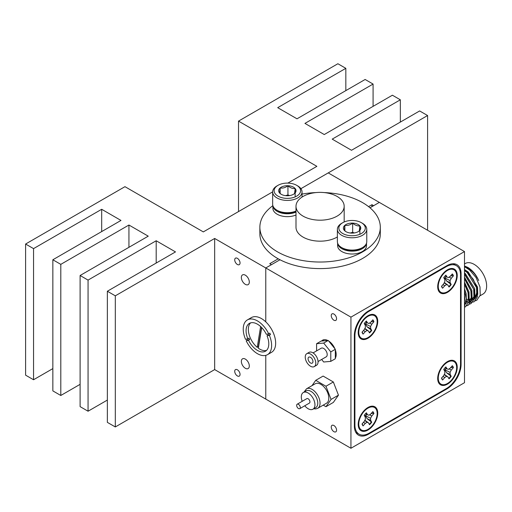 <?xml version="1.0" encoding="UTF-8"?>
<svg xmlns="http://www.w3.org/2000/svg" width="512" height="512" viewBox="0 0 512 512"><rect width="100%" height="100%" fill="white"/><g stroke="black" fill="none" stroke-linecap="round" stroke-linejoin="round"><path stroke-width="0.77" d="M333.907 314.061A3.763 2.176 -120 0 0 332.026 313.875A3.763 2.176 -120 0 0 331.443 316.89A3.763 2.176 -120 0 0 333.907 320.211A3.763 2.176 -120 0 0 335.789 320.397A3.763 2.176 -120 0 0 336.365 317.376A3.763 2.176 -120 0 0 333.907 314.061M333.907 425.517A3.763 2.176 -120 0 0 332.026 425.331A3.763 2.176 -120 0 0 331.443 428.346A3.763 2.176 -120 0 0 333.907 431.667A3.763 2.176 -120 0 0 335.789 431.853A3.763 2.176 -120 0 0 336.365 428.832A3.763 2.176 -120 0 0 333.907 425.517M327.782 340.493A11.238 6.49 -120 0 0 322.605 340.179A11.238 6.49 -120 0 0 321.581 341.05M323.859 339.725A11.238 6.49 -120 0 0 323.13 340.909M329.818 342.432A7.149 4.128 60 0 1 330.502 342.771A7.149 4.128 60 0 1 331.584 343.533A7.149 4.128 60 0 0 330.502 342.771A7.149 4.128 60 0 0 329.818 342.432M464.499 251.571L350.938 317.133L350.938 448.262L464.499 382.701L464.499 251.571L379.328 202.4L369.984 207.795M333.312 359.904A11.238 6.49 -120 0 0 333.85 359.654A11.238 6.49 -120 0 0 334.336 359.315M335.328 358.15A11.238 6.49 -120 0 0 335.328 349.882M334.88 348.723A11.238 6.49 -120 0 0 328.678 341.011M350.938 317.133L265.773 267.962L265.773 321.843L265.773 267.962L214.669 238.464L214.669 369.587L265.773 399.091L265.773 355.373L265.773 399.091L350.938 448.262M335.437 350.208A7.149 4.128 60 0 1 335.328 353.12A7.149 4.128 60 0 0 335.437 350.208M279.987 259.757L265.773 267.962L271.45 264.685L269.747 263.706L278.221 258.81M460.525 364.013L460.525 274.848A20.077 11.59 120 0 0 456.365 265.658A20.077 11.59 120 0 0 446.33 266.656L369.107 311.232A20.077 11.59 120 0 0 354.912 335.821L354.912 424.986A20.077 11.59 120 0 0 359.072 434.176A20.077 11.59 120 0 0 369.107 433.178L446.33 388.602A20.077 11.59 120 0 0 460.525 364.013L461.088 364.339L461.088 273.862L460.474 273.51M461.088 364.339A20.077 11.59 -60 0 1 446.893 388.928L446.33 388.602M367.923 433.805L368.544 434.163L446.893 388.928M368.544 434.163A20.077 11.59 -60 0 1 358.502 435.155A20.077 11.59 -60 0 1 354.349 425.971L354.349 335.494A20.077 11.59 -60 0 1 368.544 310.906L369.107 311.232M461.088 273.862A20.077 11.59 -60 0 0 456.934 264.672A20.077 11.59 -60 0 0 446.893 265.67L368.544 310.906M237.382 258.336A3.763 2.176 -120 0 0 235.501 258.144A3.763 2.176 -120 0 0 234.925 261.165A3.763 2.176 -120 0 0 237.382 264.48A3.763 2.176 -120 0 0 239.264 264.672A3.763 2.176 -120 0 0 239.846 261.651A3.763 2.176 -120 0 0 237.382 258.336M237.382 369.792A3.763 2.176 -120 0 0 235.501 369.6A3.763 2.176 -120 0 0 234.925 372.621A3.763 2.176 -120 0 0 237.382 375.936A3.763 2.176 -120 0 0 239.264 376.128A3.763 2.176 -120 0 0 239.846 373.107A3.763 2.176 -120 0 0 237.382 369.792M245.331 359.098A5.619 3.245 -120 0 0 242.522 358.816A5.619 3.245 -120 0 0 241.658 363.322A5.619 3.245 -120 0 0 245.331 368.275A5.619 3.245 -120 0 0 248.141 368.55A5.619 3.245 -120 0 0 249.005 364.051A5.619 3.245 -120 0 0 245.331 359.098M245.331 275.174A5.619 3.245 -120 0 0 242.522 274.899A5.619 3.245 -120 0 0 241.658 279.405A5.619 3.245 -120 0 0 245.331 284.352A5.619 3.245 -120 0 0 248.141 284.634A5.619 3.245 -120 0 0 249.005 280.128A5.619 3.245 -120 0 0 245.331 275.174M371.949 206.662L371.949 204.698L373.651 205.683L379.328 202.4L328.23 172.902L300.915 188.672L427.59 115.533L419.642 110.944L351.507 150.278L332.205 139.136L400.339 99.802L400.339 122.093M371.949 204.698L368.576 206.643M272.653 191.872L203.315 231.904L124.96 186.669L25.6 244.032L33.549 248.621L101.683 209.286L120.986 220.435L52.851 259.77L60.8 264.358L128.934 225.024L148.243 236.166L80.109 275.501L88.058 280.096L156.192 240.755L175.494 251.904L107.36 291.238L115.309 295.827L214.669 238.464M447.462 384.141A13.811 7.974 120 0 0 457.21 367.93A13.811 7.974 120 0 0 448.666 360.979A13.811 7.974 120 0 0 447.462 361.587A13.811 7.974 120 0 0 437.773 379.846A13.811 7.974 120 0 0 447.462 384.141M367.974 338.246A13.811 7.974 120 0 0 377.722 322.035A13.811 7.974 120 0 0 369.178 315.085A13.811 7.974 120 0 0 367.974 315.693A13.811 7.974 120 0 0 358.285 333.952A13.811 7.974 120 0 0 367.974 338.246M367.974 430.035A13.811 7.974 120 0 0 377.722 413.824A13.811 7.974 120 0 0 369.178 406.874A13.811 7.974 120 0 0 367.974 407.482A13.811 7.974 120 0 0 358.285 425.741A13.811 7.974 120 0 0 367.974 430.035M447.462 292.352A13.811 7.974 120 0 0 457.21 276.147A13.811 7.974 120 0 0 448.666 269.19A13.811 7.974 120 0 0 447.462 269.798A13.811 7.974 120 0 0 437.773 288.058A13.811 7.974 120 0 0 447.462 292.352M452.224 365.837A8.672 5.005 -60 0 1 452.557 366.33A8.672 5.005 -60 0 1 452.979 367.379L450.592 367.706M441.958 379.162A8.672 5.005 120 0 0 442.611 379.994L444.755 377.536L446.579 376.352L447.955 376.954L449.011 378.822A8.672 5.005 120 0 0 451.213 376.307L450.157 374.432L450.042 372.39L451.251 370.106L453.395 367.654A8.672 5.005 120 0 0 452.314 365.734L450.17 368.192L448.346 369.376L446.97 368.774L445.92 366.906A8.672 5.005 120 0 0 443.718 369.421L444.768 371.296L444.883 373.338L443.674 375.616L441.53 378.074A8.672 5.005 120 0 0 441.958 379.162M455.718 363.418A13.011 7.507 -60 0 1 451.514 380.058A13.011 7.507 -60 0 1 439.206 382.31A13.011 7.507 -60 0 1 438.336 379.443A13.011 7.507 -60 0 1 448.595 361.67A13.011 7.507 -60 0 1 455.718 363.418M446.586 368.608L444.742 369.664L446.65 372.819L451.213 376.307M450.771 376.109A8.672 5.005 -60 0 1 448.781 378.419M444.954 374.758L447.955 376.954M444.198 374.63L446.579 376.352M442.995 376.397L444.755 377.536M441.837 377.722L442.125 379.43M452.979 367.379L453.395 367.654M449.146 368.858L451.251 370.106M444.742 369.664L450.042 372.39M446.65 372.819L450.157 374.432M444.934 367.872L446.97 368.774M372.736 411.731A8.672 5.005 -60 0 1 373.069 412.224A8.672 5.005 -60 0 1 373.485 413.274L371.104 413.594M362.47 425.056A8.672 5.005 120 0 0 363.117 425.888L365.267 423.43L367.091 422.24L368.467 422.848L369.517 424.717A8.672 5.005 120 0 0 371.718 422.195L370.669 420.326L370.554 418.285L371.763 416L373.907 413.549A8.672 5.005 120 0 0 372.826 411.629L370.682 414.08L368.851 415.27L367.482 414.669L366.426 412.8A8.672 5.005 120 0 0 364.224 415.315L365.28 417.184L365.395 419.226L364.186 421.51L362.042 423.968A8.672 5.005 120 0 0 362.47 425.056M376.23 409.312A13.011 7.507 -60 0 1 372.026 425.952A13.011 7.507 -60 0 1 359.718 428.205A13.011 7.507 -60 0 1 358.848 425.331A13.011 7.507 -60 0 1 369.107 407.565A13.011 7.507 -60 0 1 376.23 409.312M367.098 414.496L365.254 415.558L367.162 418.707L371.718 422.195M371.283 422.003A8.672 5.005 -60 0 1 369.293 424.314M365.466 420.646L368.467 422.848M364.71 420.525L367.091 422.24M363.507 422.291L365.267 423.43M362.349 423.616L362.637 425.325M373.485 413.274L373.907 413.549M369.658 414.746L371.763 416M365.254 415.558L370.554 418.285M367.162 418.707L370.669 420.326M365.446 413.766L367.482 414.669M372.736 319.942A8.672 5.005 -60 0 1 373.069 320.435A8.672 5.005 -60 0 1 373.485 321.485L371.104 321.811M362.47 333.267A8.672 5.005 120 0 0 363.117 334.099L365.267 331.642L367.091 330.458L368.467 331.059L369.517 332.928A8.672 5.005 120 0 0 371.718 330.413L370.669 328.538L370.554 326.496L371.763 324.211L373.907 321.76A8.672 5.005 120 0 0 372.826 319.84L370.682 322.298L368.851 323.482L367.482 322.88L366.426 321.011A8.672 5.005 120 0 0 364.224 323.526L365.28 325.402L365.395 327.443L364.186 329.722L362.042 332.179A8.672 5.005 120 0 0 362.47 333.267M376.23 317.523A13.011 7.507 -60 0 1 372.026 334.163A13.011 7.507 -60 0 1 359.718 336.416A13.011 7.507 -60 0 1 358.848 333.549A13.011 7.507 -60 0 1 369.107 315.776A13.011 7.507 -60 0 1 376.23 317.523M367.098 322.714L365.254 323.77L367.162 326.925L371.718 330.413M371.283 330.214A8.672 5.005 -60 0 1 369.293 332.525M365.466 328.864L368.467 331.059M364.71 328.736L367.091 330.458M363.507 330.502L365.267 331.642M362.349 331.827L362.637 333.536M373.485 321.485L373.907 321.76M369.658 322.963L371.763 324.211M365.254 323.77L370.554 326.496M367.162 326.925L370.669 328.538M365.446 321.978L367.482 322.88M452.224 274.054A8.672 5.005 -60 0 1 452.557 274.541A8.672 5.005 -60 0 1 452.979 275.59L450.592 275.917M441.958 287.373A8.672 5.005 120 0 0 442.611 288.205L444.755 285.754L446.579 284.563L447.955 285.165L449.011 287.034A8.672 5.005 120 0 0 451.213 284.518L450.157 282.65L450.042 280.608L451.251 278.323L453.395 275.866A8.672 5.005 120 0 0 452.314 273.946L450.17 276.403L448.346 277.594L446.97 276.986L445.92 275.117A8.672 5.005 120 0 0 443.718 277.638L444.768 279.507L444.883 281.549L443.674 283.834L441.53 286.285A8.672 5.005 120 0 0 441.958 287.373M455.718 271.629A13.011 7.507 -60 0 1 451.514 288.275A13.011 7.507 -60 0 1 439.206 290.522A13.011 7.507 -60 0 1 438.336 287.654A13.011 7.507 -60 0 1 448.595 269.882A13.011 7.507 -60 0 1 455.718 271.629M446.586 276.819L444.742 277.882L446.65 281.03L451.213 284.518M450.771 284.32A8.672 5.005 -60 0 1 448.781 286.63M444.954 282.97L447.955 285.165M444.198 282.842L446.579 284.563M442.995 284.608L444.755 285.754M441.837 285.933L442.125 287.642M452.979 275.59L453.395 275.866M449.146 277.069L451.251 278.323M444.742 277.882L450.042 280.608M446.65 281.03L450.157 282.65M444.934 276.083L446.97 276.986M266.362 334.342A16.058 9.274 -120 0 0 250.874 322.803A16.058 9.274 -120 0 0 249.402 323.386A16.058 9.274 -120 0 0 247.846 338.79L245.53 339.347A20.077 11.59 60 0 1 247.398 319.904A20.077 11.59 60 0 1 249.229 319.181A20.077 11.59 60 0 1 268.678 333.786L266.362 334.342M267.021 335.795L269.338 335.238A20.077 11.59 60 0 1 267.469 354.675A20.077 11.59 60 0 1 265.638 355.405A20.077 11.59 60 0 1 246.189 340.794L248.506 340.237A16.058 9.274 -120 0 0 263.994 351.782A16.058 9.274 -120 0 0 265.466 351.2A16.058 9.274 -120 0 0 267.021 335.795L268.154 335.136A16.058 9.274 -120 0 0 267.661 334.029M261.69 327.597L258.355 348.218A16.058 9.274 -120 0 0 266.266 350.47A16.058 9.274 -120 0 0 266.515 350.406M247.398 319.904L251.418 317.581A20.077 11.59 60 0 1 253.254 316.858A20.077 11.59 60 0 1 272.307 330.662A20.077 11.59 60 0 1 271.494 352.352L267.469 354.675M246.816 339.04A20.077 11.59 60 0 0 247.322 340.141L246.189 340.794M268.154 335.136L270.47 334.579L269.338 335.238M247.322 340.141L249.638 339.584A16.058 9.274 -120 0 1 248.986 338.138L247.846 338.79M270.47 334.579A20.077 11.59 60 0 0 269.818 333.133L268.678 333.786M248.506 340.237L249.638 339.584M250.618 322.867A16.058 9.274 -120 0 0 257.235 347.354L258.368 346.694A16.058 9.274 -120 0 0 258.573 346.861M260.602 326.534L257.235 347.354M261.498 327.392L258.368 346.694M337.094 196.435A24.09 13.907 180 0 1 344.173 206.285A24.09 13.907 180 0 1 329.325 219.13A24.09 13.907 180 0 1 303.078 216.134A24.09 13.907 180 0 1 296 206.285A24.09 13.907 180 0 1 310.848 193.44A24.09 13.907 180 0 1 337.094 196.435M337.382 236.947A24.09 13.907 180 0 1 303.078 237.114A24.09 13.907 180 0 1 296 227.264L296 206.285M324.122 192.57A60.224 34.771 180 0 1 362.605 202.637A60.224 34.771 180 0 1 380.307 227.264A60.224 34.771 180 0 1 343.174 259.373A60.224 34.771 180 0 1 277.568 251.885A60.224 34.771 180 0 1 259.866 227.264A60.224 34.771 180 0 1 272.87 205.677M380.307 227.264L380.307 233.818A60.224 34.771 180 0 1 343.174 265.933A60.224 34.771 180 0 1 277.568 258.445A60.224 34.771 180 0 1 259.866 233.818L259.866 227.264M302.042 194.093A60.224 34.771 180 0 1 316.051 192.57M366.515 243.162A14.451 8.346 180 0 1 352.077 251.136A14.451 8.346 180 0 1 337.638 243.162M366.528 243.117L366.528 245.67A14.451 8.346 180 0 1 352.077 254.016A14.451 8.346 180 0 1 337.619 245.67L337.619 243.117M296 212.102A14.451 8.346 180 0 1 281.165 212.96A14.451 8.346 180 0 1 272.909 205.792M296 214.989A14.451 8.346 180 0 1 280.87 215.763A14.451 8.346 180 0 1 272.896 208.301L272.896 205.747M362.464 247.59L361.427 248.186A13.222 7.635 180 0 1 344.698 249.126A13.222 7.635 180 0 1 342.726 248.186L341.683 247.59A14.694 8.486 -0 0 0 343.878 248.627A14.694 8.486 -0 0 0 362.464 247.59A14.694 8.486 -0 0 0 366.771 241.587L366.771 229.299A14.694 8.486 180 0 1 358.982 236.787A14.694 8.486 180 0 1 343.878 236.346A14.694 8.486 180 0 1 337.382 229.299A14.694 8.486 180 0 1 341.683 223.302L342.726 222.701A13.222 7.635 -0 0 0 344.698 234.438A13.222 7.635 -0 0 0 362.285 232.954A13.222 7.635 -0 0 0 361.427 222.701A13.222 7.635 -0 0 0 359.456 221.766A13.222 7.635 -0 0 0 342.726 222.701M361.427 222.701L362.464 223.302A14.694 8.486 180 0 1 366.771 229.299M347.226 232.269A8.691 5.018 -0 0 0 351.482 233.107A8.691 5.018 -0 0 0 358.221 231.648A8.691 5.018 -0 0 0 359.29 230.899A8.691 5.018 -0 0 0 359.885 225.894A8.691 5.018 -0 0 0 352.666 223.098A8.691 5.018 -0 0 0 344.864 225.306A8.691 5.018 -0 0 0 344.269 230.31A8.691 5.018 -0 0 0 345.926 231.648A8.691 5.018 -0 0 0 347.226 232.269M337.382 229.299L337.382 241.587A14.694 8.486 -0 0 0 341.683 247.59M359.29 230.899L359.885 225.894C357.478 226.202 355.072 225.267 352.666 223.098C350.086 225.062 347.488 225.798 344.864 225.306L344.269 230.31L345.594 231.379M354.31 232.954L352.666 232.314L350.227 233.005M359.885 234.266L359.885 225.894M352.666 232.314L352.666 223.098M344.864 230.81L344.864 225.306M296 211.194A13.222 7.635 180 0 1 279.968 211.757A13.222 7.635 180 0 1 277.997 210.816L276.96 210.214A14.694 8.486 -0 0 0 279.149 211.258A14.694 8.486 -0 0 0 296 211.078M279.968 197.069A13.222 7.635 -0 0 0 297.562 195.584A13.222 7.635 -0 0 0 296.698 185.331A13.222 7.635 -0 0 0 294.726 184.397A13.222 7.635 -0 0 0 277.997 185.331A13.222 7.635 -0 0 0 279.968 197.069M296.698 185.331L297.741 185.933A14.694 8.486 180 0 1 302.042 191.93A14.694 8.486 180 0 1 294.259 199.418A14.694 8.486 180 0 1 279.149 198.976A14.694 8.486 180 0 1 272.653 191.93A14.694 8.486 180 0 1 276.96 185.933L277.997 185.331M282.496 194.899A8.691 5.018 -0 0 0 286.758 195.738A8.691 5.018 -0 0 0 293.498 194.278A8.691 5.018 -0 0 0 294.56 193.53A8.691 5.018 -0 0 0 295.155 188.525A8.691 5.018 -0 0 0 287.942 185.728A8.691 5.018 -0 0 0 280.134 187.936A8.691 5.018 -0 0 0 279.539 192.941A8.691 5.018 -0 0 0 281.203 194.278A8.691 5.018 -0 0 0 282.496 194.899M272.653 191.93L272.653 204.218A14.694 8.486 -0 0 0 276.96 210.214M294.56 193.53L295.155 188.525C292.749 188.832 290.342 187.898 287.942 185.728C285.363 187.693 282.758 188.429 280.134 187.936L279.539 192.941L280.87 194.01M289.581 195.584L287.942 194.944L285.498 195.635M295.155 196.896L295.155 188.525M287.942 194.944L287.942 185.728M280.134 193.44L280.134 187.936M427.59 115.533L427.59 230.266M400.339 99.802L392.39 95.213L324.256 134.547L304.947 123.398L373.082 84.064L373.082 106.355M373.082 84.064L365.133 79.475L296.998 118.81L277.696 107.667L345.83 68.333L345.83 90.618M345.83 68.333L337.882 63.738L238.522 121.107L238.522 211.584M238.522 121.107L316.87 166.342L287.846 183.104M25.6 244.032L25.6 375.162L33.549 379.75L52.851 368.602M33.549 248.621L33.549 379.75M101.683 209.286L101.683 231.578M52.851 259.77L52.851 390.893L60.8 395.482L80.109 384.339M60.8 264.358L60.8 395.482M128.934 225.024L128.934 247.315M80.109 275.501L80.109 406.63L88.058 411.219L107.36 400.07M88.058 280.096L88.058 411.219M156.192 240.755L156.192 263.046M107.36 291.238L107.36 422.362L115.309 426.95L214.669 369.587M115.309 295.827L115.309 426.95M465.043 266.95L467.712 268.077C472.243 270.618 475.91 274.784 478.707 280.576C476.173 274.746 472.589 270.381 467.942 267.482L464.499 265.958M464.499 263.955L465.318 263.482A17.664 10.202 60 0 1 474.15 264.358A17.664 10.202 60 0 1 485.69 279.923A17.664 10.202 60 0 1 482.982 294.08L480.077 295.757M464.499 301.459A17.664 10.202 -120 0 0 464.499 295.469M464.499 269.517L468.224 272.006L477.53 287.034L477.766 294.362L474.765 298.822L473.773 299.398L476.768 294.938L476.531 287.61L467.226 272.582L464.499 270.637M464.499 288.742L466.17 293.587L466.362 301.101M465.907 303.872L468.358 299.334L468.013 292.525L464.499 284.25M464.499 282.176L469.011 291.949L469.203 299.462M468.742 302.234L471.194 297.696L470.854 290.886L464.499 278.771M464.499 277.107L471.846 290.31L472.083 297.638L468.723 302.317M466.323 301.6L467.571 301.773M468.877 301.728L469.382 301.638M469.958 301.478L470.931 301.037L473.926 296.576L473.69 289.248L464.499 274.31M464.499 272.941L465.382 273.645L474.688 288.672L474.925 296L471.93 300.461L470.931 301.037M466.682 299.085L468.282 299.725M469.165 299.962L470.413 300.134M471.712 300.09L472.224 300M474.253 299.085L473.222 299.424M472.614 299.526L471.405 299.558M470.701 299.482L469.274 299.149M476.826 289.088A16.058 9.274 60 0 1 474.714 296.768M464.499 291.136L466.342 298.65L464.499 305.536M466.342 298.65L464.499 306.778M464.499 283.802L468.634 293.466L468.87 301.754L465.459 306.803L464.499 307.251M464.499 278.304L471.475 291.827L471.712 300.115L468.301 305.165L466.771 305.792M464.499 273.747L474.31 290.189L474.547 298.47L471.136 303.526L469.606 304.154M464.499 269.901L466.714 271.571L473.267 279.29L477.152 288.55L477.389 296.832L473.978 301.882L468.461 302.464M468.378 302.445L467.878 302.304M467.373 302.144L466.202 301.67M464.499 266.701L469.555 269.933L476.109 277.651L479.987 286.912L480.224 295.194L476.819 300.243L475.283 300.87M472 298.317L473.248 298.496M474.554 298.451L475.066 298.362M304.768 405.766A9.638 5.562 -120 0 0 308.128 408.723A9.638 5.562 -120 0 0 312.947 409.203L315.789 407.565A9.638 5.562 -120 0 0 317.261 399.84A9.638 5.562 -120 0 0 310.97 391.354A9.638 5.562 -120 0 0 306.15 390.874L303.309 392.512A9.638 5.562 -120 0 0 302.202 401.312M317.722 408.301L326.47 403.251A11.238 6.49 -120 0 0 328.192 394.24A11.238 6.49 -120 0 0 320.845 384.339A11.238 6.49 -120 0 0 315.226 383.782L306.483 388.826A11.238 6.49 60 0 1 312.102 389.382A11.238 6.49 60 0 1 319.45 399.29A11.238 6.49 60 0 1 317.722 408.301L315.795 408.928L313.67 408.787M312.947 409.203A9.638 5.562 -120 0 0 314.426 401.478A9.638 5.562 -120 0 0 308.128 392.992A9.638 5.562 -120 0 0 303.309 392.512M299.763 408.659L309.414 403.085A2.566 1.485 -120 0 0 309.805 401.024A2.566 1.485 -120 0 0 308.128 398.758A2.566 1.485 -120 0 0 306.842 398.63L297.19 404.205A2.566 1.485 -120 0 0 296.8 406.266A2.566 1.485 -120 0 0 298.477 408.531A2.566 1.485 -120 0 0 299.763 408.659A2.566 1.485 -120 0 0 300.154 406.598A2.566 1.485 -120 0 0 298.477 404.333A2.566 1.485 -120 0 0 297.19 404.205M323.232 405.12L325.958 406.694L331.072 399.418L325.958 386.24L315.731 380.333L312.006 385.638M315.731 380.333L323.117 376.07L333.344 381.978L338.458 395.162L331.072 399.418M338.458 395.162L333.344 402.432L325.958 406.694M333.344 381.978L325.958 386.24M310.515 357.325A3.45 1.99 -120 0 0 308.787 357.152A3.45 1.99 -120 0 0 308.256 359.923A3.45 1.99 -120 0 0 310.515 362.963A3.45 1.99 -120 0 0 312.243 363.136A3.45 1.99 -120 0 0 312.768 360.365A3.45 1.99 -120 0 0 310.515 357.325M314.246 366.611L316.518 365.299A7.469 4.314 -120 0 0 317.664 359.315A7.469 4.314 -120 0 0 312.787 352.736A7.469 4.314 -120 0 0 309.05 352.365L306.778 353.677A7.469 4.314 -120 0 0 305.638 359.661A7.469 4.314 -120 0 0 310.515 366.24A7.469 4.314 -120 0 0 314.246 366.611A7.469 4.314 -120 0 0 315.392 360.627A7.469 4.314 -120 0 0 310.515 354.048A7.469 4.314 -120 0 0 306.778 353.677M318.054 361.536L326.176 356.851A4.979 2.874 -120 0 0 326.938 352.864A4.979 2.874 -120 0 0 323.686 348.474A4.979 2.874 -120 0 0 321.197 348.23L313.082 352.915M321.645 359.462L323.686 362.003L330.784 361.37L330.784 351.904L323.686 343.078L316.589 343.712L316.589 350.886M330.784 361.37L335.328 358.746L335.328 349.28L330.784 351.904M335.328 349.28L328.23 340.454L321.133 341.088L316.589 343.712M328.23 340.454L323.686 343.078M446.33 266.656L445.76 266.323M354.349 424.659L354.912 424.986M354.912 335.821L354.349 335.494M456.365 265.658L453.037 263.738M359.072 434.176L355.744 432.256M437.933 375.917L438.336 379.443M445.338 363.085L448.595 361.67M358.438 421.805L358.848 425.331M365.85 408.979L369.107 407.565M358.438 330.022L358.848 333.549M365.85 317.19L369.107 315.776M437.933 284.128L438.336 287.654M445.338 271.296L448.595 269.882M344.173 206.285L344.173 221.978M302.042 191.93L302.042 197.069M306.483 388.826L304.032 392.096"/></g></svg>
